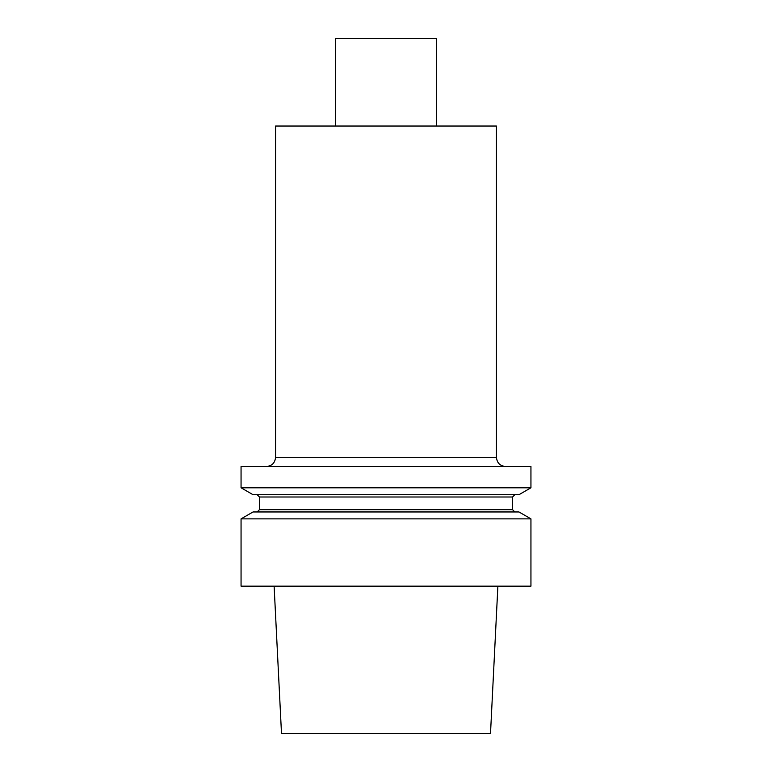 <?xml version="1.0" encoding="UTF-8"?>
<svg xmlns="http://www.w3.org/2000/svg" width="772" height="772" viewBox="0 0 772 772"><rect width="100%" height="100%" fill="white"/><g stroke="black" fill="none" stroke-linecap="round" stroke-linejoin="round"><path stroke-width="1.16" d="M496.435 457.323L275.565 457.323L275.565 126.029L496.435 126.029L496.435 457.323C496.975 462.91 500.044 465.979 505.631 466.52M530.943 518.871L241.057 518.871L241.057 586.16L530.943 586.16L530.943 518.871L518.967 511.961L253.033 511.961L241.057 518.871M241.057 466.52L530.943 466.52L530.943 487.788L241.057 487.788L241.057 466.52M257.163 494.707L259.46 497.004L512.54 497.004L512.54 509.665L514.837 511.961M530.943 487.788L518.967 494.707L253.033 494.707L241.057 487.788M497.882 586.16L490.51 733.4L281.49 733.4L274.118 586.16M335.386 126.029L335.386 38.6L436.614 38.6L436.614 126.029M259.46 497.004L259.46 509.665L512.54 509.665M275.565 457.323C275.025 462.91 271.956 465.979 266.369 466.52M512.54 497.004L514.837 494.707M259.46 509.665L257.163 511.961"/></g></svg>
